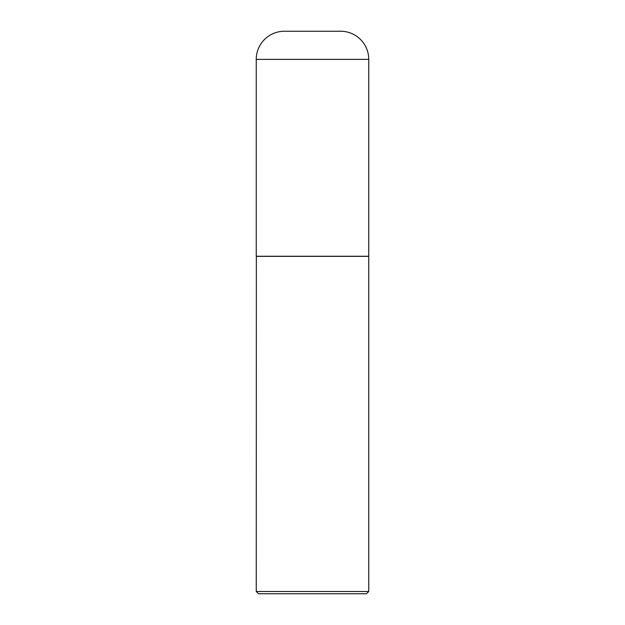 <?xml version="1.0" encoding="UTF-8"?>
<svg xmlns="http://www.w3.org/2000/svg" width="625" height="625" viewBox="0 0 625 625"><rect width="100%" height="100%" fill="white"/><g stroke="black" fill="none" stroke-linecap="round" stroke-linejoin="round"><path stroke-width="0.94" d="M368.75 59.375A28.125 28.125 0 0 0 340.383 31.25L284.617 31.25A28.125 28.125 0 0 0 256.25 59.375L256.25 256.25L368.75 256.25L368.75 59.375L256.25 59.375M256.359 256.25L256.25 591.5L368.75 591.5L368.75 256.359L256.25 256.359M368.75 591.5L366.5 593.75L258.5 593.75L256.25 591.5M340.625 31.25L284.375 31.25"/></g></svg>
